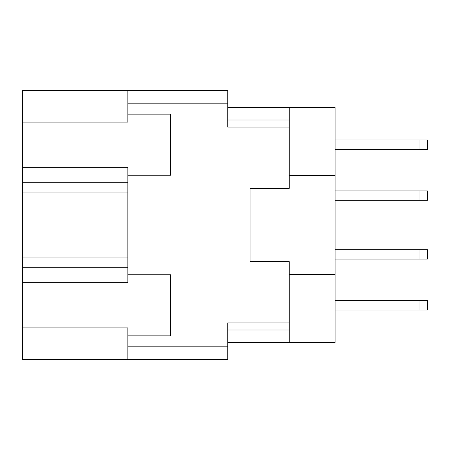 <?xml version="1.0" encoding="UTF-8"?>
<svg xmlns="http://www.w3.org/2000/svg" width="450" height="450" viewBox="0 0 450 450"><rect width="100%" height="100%" fill="white"/><g stroke="black" fill="none" stroke-linecap="round" stroke-linejoin="round"><path stroke-width="0.67" d="M127.862 267.694L22.5 267.694L22.5 327.892L127.862 327.892L127.862 346.815L227.739 346.815L227.739 359.348L127.862 359.348L127.862 346.815M22.5 122.108L127.862 122.108L127.862 114.154L170.556 114.154L170.556 175.258L127.862 175.258L127.862 167.299L22.5 167.299L22.5 90.653L227.739 90.653L227.739 127.08L289.238 127.08L289.238 188.376L250.065 188.376L250.065 201.499M127.862 359.348L22.5 359.348L22.5 327.892M22.5 267.694L22.5 257.901L127.862 257.901M127.862 192.099L22.5 192.099L22.5 257.901M22.5 192.099L22.5 182.306L127.862 182.306M22.5 167.299L22.5 182.306M250.065 248.501L250.065 261.624L289.238 261.624L289.238 322.92L227.739 322.92L227.739 346.815M250.065 261.624L250.065 188.376M127.862 114.154L127.862 90.653M127.862 335.846L170.556 335.846L170.556 274.742L127.862 274.742L127.862 175.258M127.862 274.742L127.862 282.701L22.5 282.701M289.238 322.92L289.238 342.506L335.064 342.506L335.064 107.494L289.238 107.494L289.238 127.08M335.064 175.523L289.238 175.523M289.238 274.477L335.064 274.477M289.238 342.506L227.739 342.506M227.739 107.494L289.238 107.494M127.862 225L22.5 225M335.064 300.594L427.5 300.594L427.5 309.994L335.064 309.994M335.064 190.924L427.5 190.924L427.5 200.323L335.064 200.323M335.064 140.006L427.5 140.006L427.5 149.406L335.064 149.406M335.064 249.677L427.5 249.677L427.5 259.076L335.064 259.076M227.739 103.185L127.862 103.185M227.739 329.974L289.238 329.974M289.238 120.026L227.739 120.026M419.946 300.594L419.946 309.994M419.946 190.924L419.946 200.323M419.946 140.006L419.946 149.406M419.946 249.677L419.946 259.076"/></g></svg>
